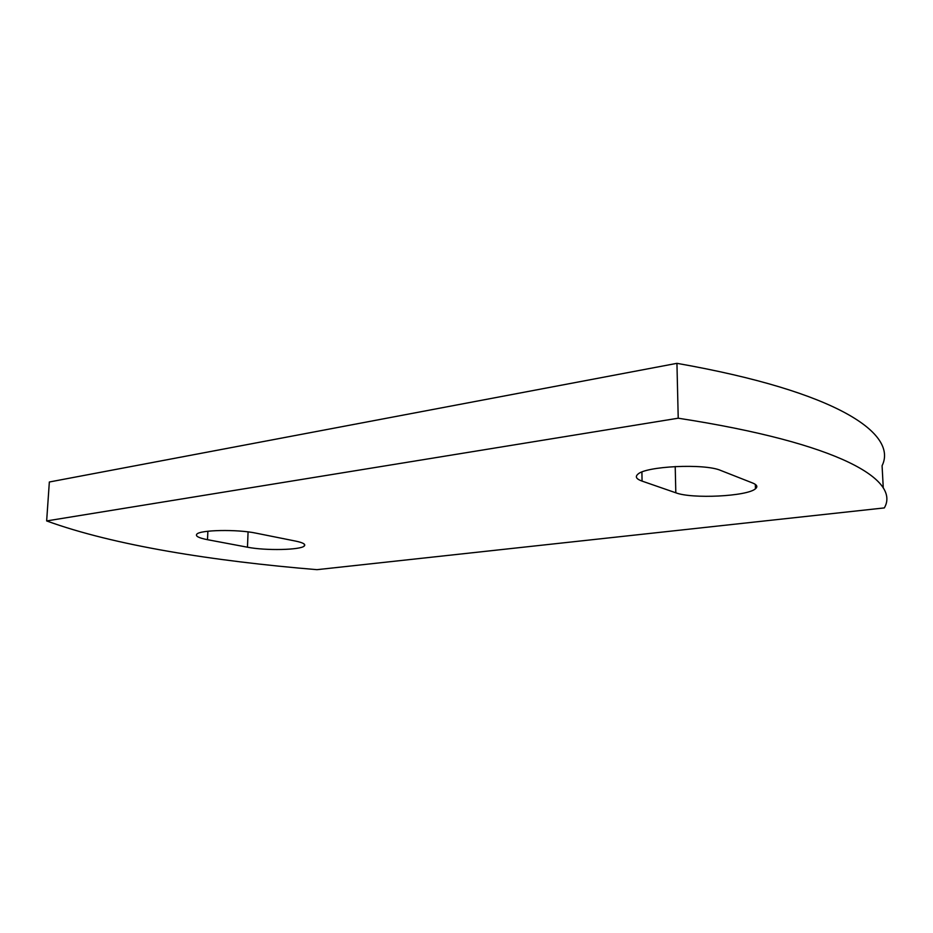 <?xml version="1.0" encoding="UTF-8"?>
<svg xmlns="http://www.w3.org/2000/svg" width="933" height="933" viewBox="0 0 933 933"><rect width="100%" height="100%" fill="white"/><g stroke="black" fill="none" stroke-linecap="round" stroke-linejoin="round"><path stroke-width="1.4" d="M676.938 363.334L678.221 418.206C841.263 443.35 900.427 480.413 884.332 507.914L316.987 569.666C213.307 561.106 113.873 545.432 46.65 520.929L49.344 481.999L676.938 363.334C838.72 391.813 897.849 434.137 882.082 465.719L883.271 487.994M46.65 520.929L678.221 418.206M247.467 547.204C265.415 550.808 300.892 550.062 304.333 545.957C305.907 544.266 303.003 542.644 295.609 541.093L255.992 533.151C237.553 529.163 199.802 529.862 196.793 534.201C195.254 536.16 198.811 537.991 207.499 539.694L247.467 547.204L248.073 531.892M675.819 492.799C691.971 499.085 747.158 496.426 755.473 488.764C757.946 486.711 757.036 484.81 752.709 483.037L720.824 470.489C704.823 463.246 645.17 466.162 637.729 474.349C634.976 476.845 636.423 479.096 642.067 481.101L675.819 492.799L675.212 466.523M207.499 539.694L207.884 531.239M642.067 481.101L641.904 472.051M304.333 545.957L304.391 544.231M755.473 488.764L755.322 484.367"/></g></svg>
